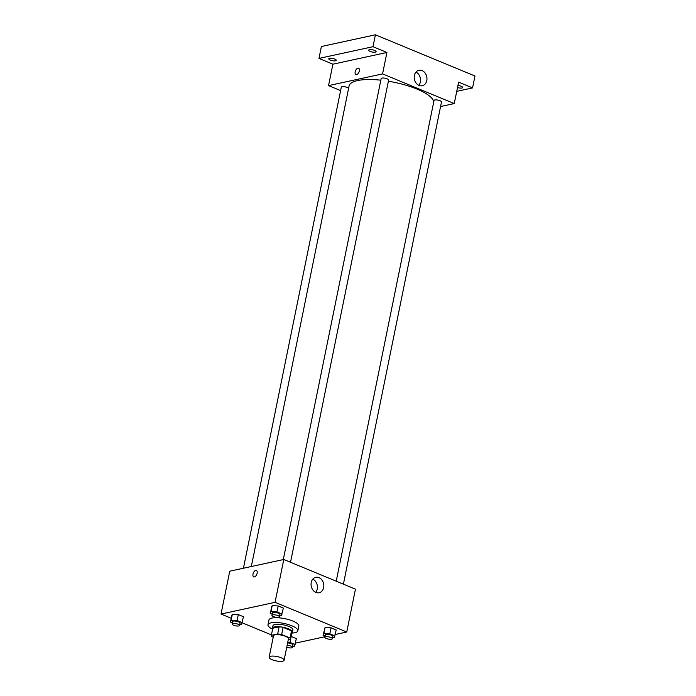 <?xml version="1.0" encoding="UTF-8"?>
<svg xmlns="http://www.w3.org/2000/svg" width="696" height="696" viewBox="0 0 696 696"><rect width="100%" height="100%" fill="white"/><g stroke="black" fill="none" stroke-linecap="round" stroke-linejoin="round"><path stroke-width="1.04" d="M282.593 661.2A7.621 2.227 11.5 0 1 274.041 660.373A7.621 2.227 11.5 0 1 269.152 657.207A7.621 2.227 11.5 0 1 277.069 656.545A7.621 2.227 11.5 0 1 284.09 660.243A7.621 2.227 11.5 0 1 282.593 661.2M269.152 657.207L273.511 635.787A7.621 2.227 11.5 0 1 281.428 635.126A7.621 2.227 11.5 0 1 288.449 638.824L284.09 660.243M272.788 628.236A9.831 2.871 11.5 0 1 272.797 628.201L279.122 626.8A9.831 2.871 11.5 0 1 283.115 627.374L291.502 630.837L290.049 637.98L281.663 634.508A9.831 2.871 11.5 0 0 277.669 633.943L271.353 635.309A9.831 2.871 11.5 0 0 271.344 635.344A9.831 2.871 11.5 0 0 271.91 636.631L273.232 637.171M288.248 639.807L290.606 639.302A9.831 2.871 11.5 0 0 290.615 639.267A9.831 2.871 11.5 0 0 290.049 637.98M291.502 630.837A9.831 2.871 11.5 0 1 292.068 632.125L290.624 639.232M271.344 635.344L272.797 628.201A9.831 2.871 11.5 0 1 272.806 628.166L271.353 635.309M292.068 632.125A9.831 2.871 11.5 0 1 292.059 632.159L290.615 639.267M291.92 632.855A10.162 2.967 -168.5 0 0 292.39 632.185A10.162 2.967 -168.5 0 0 283.028 627.253A10.162 2.967 -168.5 0 0 272.475 628.14A10.162 2.967 -168.5 0 0 272.649 628.932M272.475 628.14L272.962 625.756A10.162 2.967 11.5 0 1 283.507 624.877A10.162 2.967 11.5 0 1 292.877 629.81L292.39 632.185M283.115 627.374L281.663 634.508M279.122 626.8L277.669 633.943M272.606 629.158A15.242 4.454 11.5 0 1 267.986 624.747A15.242 4.454 11.5 0 1 283.803 623.416A15.242 4.454 11.5 0 1 297.853 630.82A15.242 4.454 11.5 0 1 294.86 632.725A15.242 4.454 11.5 0 1 291.876 633.073M267.986 624.747L268.952 619.988A15.242 4.454 11.5 0 1 284.777 618.657A15.242 4.454 11.5 0 1 298.819 626.061L297.853 630.82M239.772 624.39L241.477 624.495L243.478 616.734L238.302 614.594L232.342 614.255L230.341 622.007L232.316 622.833M279.635 615.751L281.341 615.847L283.342 608.095L278.165 605.955L272.197 605.616L270.196 613.367L272.18 614.185M335.307 634.482L346.738 632.003L275.059 602.327L221.032 614.046L231.115 618.213M242.208 622.816L271.431 634.909M295.443 643.121L324.928 636.727M292.659 646.288L294.356 646.384L296.357 638.632L291.18 636.483L289.98 642.434L287.735 642.312M332.523 637.64L334.219 637.736L336.22 629.984L331.044 627.844L325.084 627.505L323.083 635.257L325.058 636.074M346.738 632.003L355.456 589.155L283.777 559.48L229.75 571.198L221.032 614.046M283.777 559.48L275.059 602.327M323.64 587.598A7.908 6.299 -102.2 0 1 319.116 592.757A7.908 6.299 -102.2 0 1 311.277 586.363A7.908 6.299 -102.2 0 1 315.758 577.297A7.908 6.299 -102.2 0 1 323.64 587.598M254.405 576.94A3.489 1.844 112.5 0 1 253.735 576.897A3.489 1.844 112.5 0 1 253.361 572.965A3.489 1.844 112.5 0 1 256.406 570.442A3.489 1.844 112.5 0 1 256.981 573.8A3.489 1.844 112.5 0 1 254.405 576.94M253.735 576.897A3.489 1.844 112.5 0 1 253.361 572.965A3.489 1.844 112.5 0 1 256.406 570.442M312.8 579.124A7.908 6.299 -102.2 0 1 317.228 588.99A7.908 6.299 -102.2 0 1 315.662 592.322M251.317 566.518L349.087 85.982A43.178 12.615 11.5 0 1 380.825 80.179M388.385 81.215A43.178 12.615 11.5 0 1 433.747 101.886M343.398 584.162L441.499 101.973A3.811 1.114 -168.5 0 0 439.063 100.389A3.811 1.114 -168.5 0 0 434.782 99.98A3.811 1.114 -168.5 0 0 434.034 100.45L336.229 581.195M243.426 568.232L341.292 87.209A3.811 1.114 11.5 0 1 344.598 86.756A3.811 1.114 11.5 0 1 348.609 88.305M283.289 559.584L381.156 78.561A3.811 1.114 11.5 0 1 385.106 78.23A3.811 1.114 11.5 0 1 388.62 80.084L290.519 562.272M440.577 106.532L454.253 103.565L382.574 73.898L328.547 85.608L340.596 90.602M456.741 91.341L472.549 87.913L474.968 76.012L375.414 34.8L321.387 46.519L318.968 58.421L332.905 64.189L328.547 85.608M472.549 87.913L458.612 82.145L454.253 103.565M375.414 34.8L372.995 46.702L318.968 58.421M382.574 73.898L386.933 52.47L372.995 46.702M426.787 80.588A7.908 6.299 -102.2 0 1 422.263 85.747A7.908 6.299 -102.2 0 1 414.433 79.353A7.908 6.299 -102.2 0 1 418.914 70.287A7.908 6.299 -102.2 0 1 426.787 80.588M386.933 52.47L332.905 64.189M356.587 74.698A3.489 1.844 112.5 0 1 355.917 74.646A3.489 1.844 112.5 0 1 355.543 70.714A3.489 1.844 112.5 0 1 358.588 68.191A3.489 1.844 112.5 0 1 359.171 71.558A3.489 1.844 112.5 0 1 356.587 74.698M355.917 74.646A3.489 1.844 112.5 0 1 355.543 70.714A3.489 1.844 112.5 0 1 358.588 68.199M415.956 72.114A7.908 6.299 -102.2 0 1 420.375 81.98A7.908 6.299 -102.2 0 1 418.818 85.312M334.767 59.073A3.811 1.114 11.5 0 1 336.255 60.317A3.811 1.114 11.5 0 1 332.296 60.648A3.811 1.114 11.5 0 1 328.782 58.803A3.811 1.114 11.5 0 1 330.948 58.238A3.811 1.114 11.5 0 1 334.767 59.073M374.631 50.425A3.811 1.114 11.5 0 1 376.11 51.678A3.811 1.114 11.5 0 1 372.16 52.009A3.811 1.114 11.5 0 1 368.645 50.155A3.811 1.114 11.5 0 1 370.811 49.599A3.811 1.114 11.5 0 1 374.631 50.425M457.925 85.486A3.811 1.114 11.5 0 1 461.239 86.287A3.811 1.114 11.5 0 1 462.727 87.531A3.811 1.114 11.5 0 1 457.507 87.539M335.011 635.935L329.834 633.795L323.875 633.456L323.083 635.257M324.832 637.214L325.31 634.839A3.811 1.114 11.5 0 1 329.269 634.508A3.811 1.114 11.5 0 1 332.784 636.353L332.296 638.737A3.811 1.114 11.5 0 1 331.548 639.215A3.811 1.114 11.5 0 1 327.268 638.806A3.811 1.114 11.5 0 1 324.832 637.214A3.811 1.114 11.5 0 1 328.782 636.883A3.811 1.114 11.5 0 1 332.296 638.737M336.22 629.984L331.044 627.844L325.084 627.505L323.875 633.456M325.084 627.505L324.293 629.306M331.044 627.844L329.834 633.795M282.124 614.046L276.956 611.906L270.988 611.567L270.196 613.367M271.945 615.325L272.432 612.941A3.811 1.114 11.5 0 1 276.382 612.611A3.811 1.114 11.5 0 1 279.896 614.464L279.409 616.847A3.811 1.114 11.5 0 1 278.67 617.326A3.811 1.114 11.5 0 1 274.389 616.908A3.811 1.114 11.5 0 1 271.945 615.325A3.811 1.114 11.5 0 1 275.903 614.994A3.811 1.114 11.5 0 1 279.409 616.847M283.342 608.095L278.165 605.955L272.197 605.616L270.988 611.567M272.197 605.616L271.414 607.417M278.165 605.955L276.956 611.906M295.147 644.583L289.98 642.434M287.613 642.921A3.811 1.114 11.5 0 1 292.92 645.001L292.433 647.384A3.811 1.114 11.5 0 1 291.685 647.854A3.811 1.114 11.5 0 1 286.735 647.219M296.357 638.632L291.18 636.483M287.126 645.305A3.811 1.114 11.5 0 1 292.433 647.384M242.269 622.685L237.092 620.545L231.133 620.206L230.341 622.007M232.081 623.973L232.568 621.589A3.811 1.114 11.5 0 1 236.527 621.258A3.811 1.114 11.5 0 1 240.033 623.111L239.555 625.487A3.811 1.114 11.5 0 1 238.806 625.965A3.811 1.114 11.5 0 1 234.526 625.556A3.811 1.114 11.5 0 1 232.081 623.973A3.811 1.114 11.5 0 1 236.04 623.642A3.811 1.114 11.5 0 1 239.555 625.487M243.478 616.734L238.302 614.594L232.342 614.255L231.133 620.206M232.342 614.255L231.55 616.056M238.302 614.594L237.092 620.545"/></g></svg>
